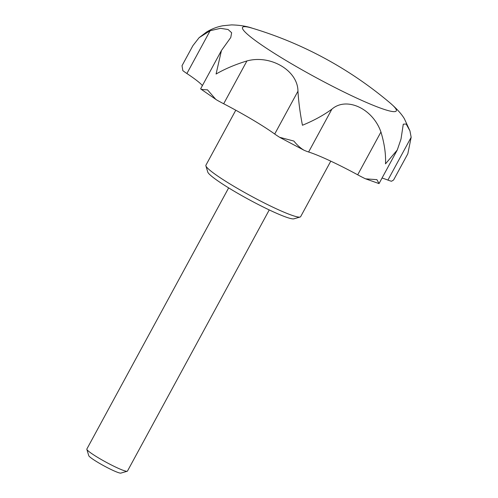 <?xml version="1.0" encoding="UTF-8"?>
<svg xmlns="http://www.w3.org/2000/svg" width="498" height="498" viewBox="0 0 498 498"><rect width="100%" height="100%" fill="white"/><g stroke="black" fill="none" stroke-linecap="round" stroke-linejoin="round"><path stroke-width="0.75" d="M390.22 103.067A384.998 384.998 0 0 0 252.386 28.23A87.499 9.014 -151.5 0 0 285.08 59.947A87.499 9.014 -151.5 0 0 390.083 111.079A87.499 9.014 -151.5 0 0 390.22 103.067C396.925 108.875 401.637 114.098 404.37 118.736L409.947 130.893L406.175 124.008L403.287 124.176L401.002 139.11L397.267 150.004L385.502 163.848C385.962 154.212 384.437 143.598 380.939 132.001C372.778 108.533 346.452 96.369 331.861 109.193C323.526 115.268 313.721 120.622 302.448 125.253C300.12 113.432 298.626 102.09 297.953 91.221C297.922 70.573 270.52 54.394 246.921 60.955C235.28 64.503 224.996 68.861 216.076 74.034L221.442 50.51L230.773 37.499L231.638 32.737L228.103 29.519L220.546 28.33L210.137 30.714L199.119 37.667L192.907 45.648L182.025 65.686L182.816 70.598A23.101 2.378 28.5 0 0 186.893 73.523A61.596 6.343 28.5 0 1 202.4 85.581M409.947 130.893L411.161 137.28L387.917 180.089A23.101 2.378 28.5 0 0 391.534 181.241L393.582 180.015L407.825 153.782L411.161 137.28M380.939 132.001L357.695 174.804A23.101 2.378 28.5 0 0 364.536 178.359L365.632 178.844L376.918 179.654L379.022 183.488M365.632 178.844L379.028 183.594L397.267 150.004M297.953 91.221L274.709 134.024A23.101 2.378 28.5 0 0 279.627 137.299L293.864 141.059C297.231 145.198 300.649 148.267 304.11 150.278A23.101 2.378 28.5 0 0 308.617 152.002A61.596 6.343 28.5 0 1 357.695 174.804M280.225 137.647L304.11 150.278M221.442 50.51L200.738 88.644A23.101 2.378 28.5 0 0 200.75 88.986L216.792 100.036A23.101 2.378 28.5 0 0 223.677 103.758A61.596 6.343 28.5 0 1 274.709 134.024M200.75 88.986C201.379 89.403 203.626 89.69 207.492 89.839L215.908 99.5M387.917 180.089A61.596 6.343 28.5 0 0 382.059 178.016M269.25 209.932L127.451 471.102A23.101 2.378 -151.5 0 1 127.22 471.257A23.101 2.378 -151.5 0 1 106.012 462.169A23.101 2.378 -151.5 0 1 86.839 449.333A23.101 2.378 -151.5 0 1 86.845 449.053L228.65 187.889M330.784 161.147L300.649 216.655A53.902 5.553 -151.5 0 1 300.12 217.022L293.913 218.821A49.277 5.073 -151.5 0 1 248.664 199.43A49.277 5.073 -151.5 0 1 207.759 172.047L205.892 165.859A53.902 5.553 -151.5 0 1 205.911 165.218L235.778 110.214M300.12 217.022A53.902 5.553 -151.5 0 1 250.631 195.814A53.902 5.553 -151.5 0 1 205.892 165.859M127.22 471.257L120.877 473.1A18.376 1.892 -151.5 0 1 104.001 465.873A18.376 1.892 -151.5 0 1 88.75 455.658L86.839 449.333M210.137 30.714L186.893 73.523M331.861 109.193L308.617 152.002M246.921 60.955L223.677 103.758M252.386 28.23C246.703 26.226 239.756 25.112 231.545 24.9L222.923 25.747C217.209 26.792 211.756 28.884 206.564 32.015L199.119 37.667"/></g></svg>
